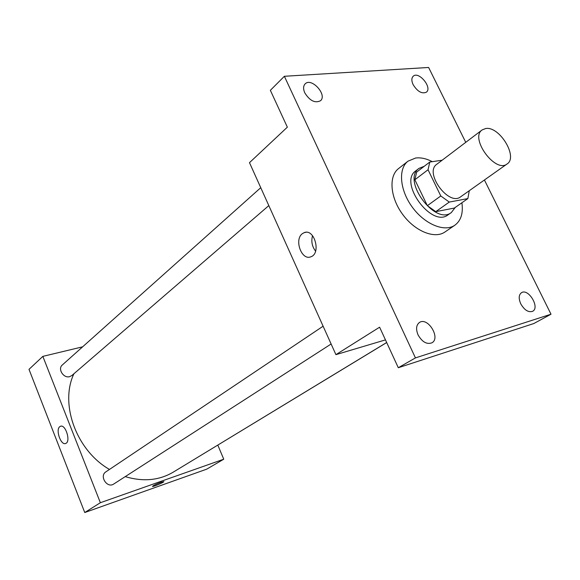 <?xml version="1.0" encoding="UTF-8"?>
<svg xmlns="http://www.w3.org/2000/svg" width="580" height="580" viewBox="0 0 580 580"><rect width="100%" height="100%" fill="white"/><g stroke="black" fill="none" stroke-linecap="round" stroke-linejoin="round"><path stroke-width="0.87" d="M485.67 128.528C499.46 125.882 518.418 157.137 507.079 163.966C495.45 173.608 469.445 138.084 482.147 129.913L485.67 128.528M507.079 163.966L460.614 196.83C448.775 206.56 423.936 172.63 436.784 164.278L482.147 129.913M467.857 198.592L454.343 208.061L435.783 211.656L427.358 205.675L414.86 179.749L428.047 169.744L440.786 195.975L449.283 202.072L467.857 198.592L469.278 190.704M442.149 160.21L429.787 162.037L428.047 169.744M414.86 179.749L416.658 172.079L429.787 162.037M424.263 166.264L419.014 168.367C401.418 179.916 435.022 225.823 451.349 212.534L455.264 207.415M451.349 212.534L448.021 214.861C431.679 228.15 398.185 182.403 415.795 170.839L419.014 168.367M427.358 205.675L440.786 195.975M435.783 211.656L449.283 202.072M461.897 202.768C463.34 213.15 461.006 220.632 454.887 225.2C444.642 232.464 424.777 224.337 412.322 207.19C399.736 190.138 397.989 168.744 408.015 161.167L415.592 158.028C420.747 157.361 426.314 158.572 432.296 161.668M454.887 225.2L444.962 231.986C434.688 239.264 414.91 231.289 402.592 214.31C390.13 197.439 388.506 176.175 398.547 168.584L408.015 161.167M418.064 334.906C415.722 329.135 416.201 324.981 419.492 322.444C427.88 316.716 440.952 338.176 431.882 342.831C426.757 344.636 422.146 341.997 418.064 334.906M304.79 92.872C303.108 88.979 303.217 85.985 305.131 83.89C311.409 77.118 327.57 94.866 320.508 100.731C315.056 103.436 309.814 100.819 304.79 92.872M413.141 84.665C411.409 80.852 411.438 78.032 413.228 76.212C418.731 70.832 432.564 87.616 426.401 92.177C421.928 94.112 417.506 91.611 413.141 84.665M520.782 303.862C518.476 298.533 518.723 294.799 521.514 292.668C528.467 288.079 540.176 307.668 532.628 311.308C528.423 312.649 524.472 310.162 520.782 303.862M465.747 142.339L428.613 67.469L284.374 76.284L415.439 357.904L551 314.215L484.423 179.996M284.374 76.284L270.36 90.32L287.354 127.172L249.487 162.668L335.921 354.648L379.603 327.192L398.3 367.727L533.803 323.546L551 314.215M398.3 367.727L415.439 357.904M302.368 233.667L304.239 232.616C314.548 228.31 321.385 253.714 310.75 256.831C301.571 260.761 293.944 239.605 302.368 233.667M335.921 354.648L385.461 339.887M315.592 251.147C312.04 246.507 311.025 241.352 312.54 235.683M386.664 342.505L173.282 472.127C159.159 480.458 143.144 481.951 125.229 476.622M109.475 469.445C76.277 450.457 59.515 403.897 73.921 373.745M260.754 187.695L62.336 364.958C57.406 368.865 63.546 378.595 69.709 376.637L71.862 375.521L268.815 205.61M386.686 342.548L204.914 452.915M331.122 343.998L113.738 484.024C107.184 488.679 99.021 476.006 105.886 471.845L323.111 326.207M82.643 346.818L42.847 356.374L100.362 502.715L223.742 459.208L217.819 445.114M42.847 356.374L29 369.351L84.752 512.532L206.726 469.155L223.742 459.208M84.752 512.532L100.362 502.715M59.805 426.655L60.429 426.293C65.583 423.842 71.108 441.851 65.678 443.453C60.9 445.759 55.303 429.693 59.805 426.655M161.088 482.248L163.835 481.668C163.669 482.531 151.851 487.403 152.533 486.323C153.707 485.322 156.556 483.959 161.088 482.248M163.843 481.603L163.835 481.661C163.669 482.531 151.844 487.403 152.525 486.323M305.979 232.29L304.239 232.616"/></g></svg>
